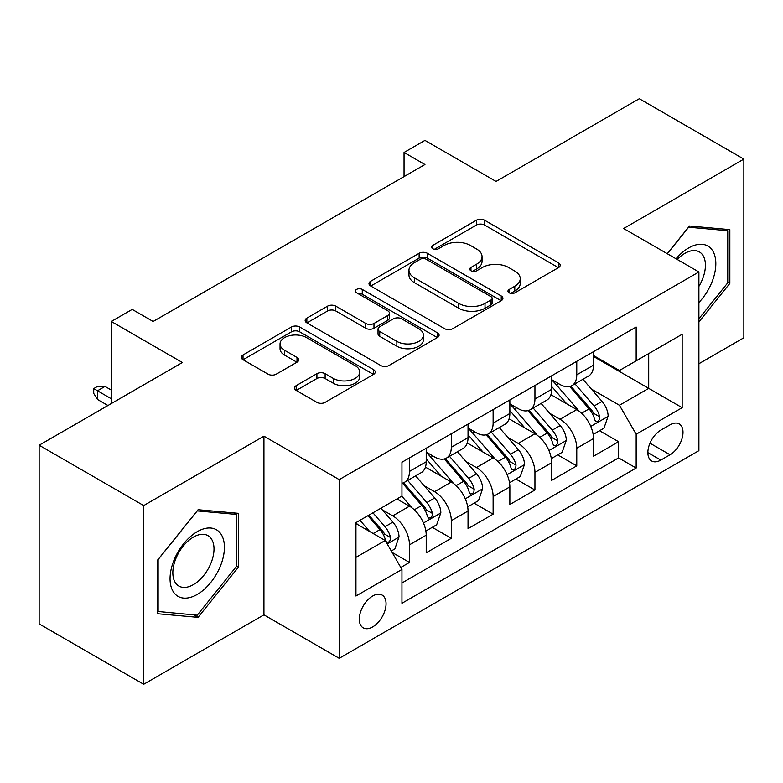 <?xml version="1.0" encoding="UTF-8"?>
<svg xmlns="http://www.w3.org/2000/svg" width="783" height="783" viewBox="0 0 783 783"><rect width="100%" height="100%" fill="white"/><g stroke="black" fill="none" stroke-linecap="round" stroke-linejoin="round"><path stroke-width="1.17" d="M509.136 292.813A4.062 2.349 0 0 0 514.881 292.813L558.504 267.629A5.804 3.347 0 0 0 560.197 265.261A5.804 3.347 0 0 0 558.504 262.892L484.608 220.229A5.804 3.347 0 0 0 476.397 220.229L432.784 245.412A4.062 2.349 0 0 0 431.59 247.076A4.062 2.349 0 0 0 432.784 248.73A4.062 2.349 0 0 0 438.529 248.73L444.176 245.471A18.577 10.727 0 0 1 470.446 245.471L476.602 249.023A18.577 10.727 0 0 1 482.044 256.609A18.577 10.727 0 0 1 476.602 264.194L470.955 267.453A4.062 2.349 0 0 0 469.771 269.117A4.062 2.349 0 0 0 470.955 270.771A4.062 2.349 0 0 0 476.71 270.771L482.348 267.512A18.577 10.727 0 0 1 508.627 267.512L514.783 271.065A18.577 10.727 0 0 1 520.225 278.65A18.577 10.727 0 0 1 514.783 286.235L509.136 289.495A4.062 2.349 0 0 0 507.952 291.159A4.062 2.349 0 0 0 509.136 292.813L509.136 289.495M372.679 626.919A18.929 10.923 120 0 0 385.04 610.241A18.929 10.923 120 0 0 382.143 595.08A18.929 10.923 120 0 0 372.679 596.01A18.929 10.923 120 0 0 360.317 612.697A18.929 10.923 120 0 0 363.214 627.858A18.929 10.923 120 0 0 372.679 626.919M296.189 385.657A5.804 3.347 0 0 0 294.486 388.025A5.804 3.347 0 0 0 296.189 390.404L316.919 402.364A5.804 3.347 0 0 0 325.121 402.364L373.569 374.401A5.804 3.347 0 0 0 375.263 372.033A5.804 3.347 0 0 0 373.569 369.664L299.674 327A5.804 3.347 0 0 0 291.462 327L243.024 354.963A5.804 3.347 0 0 0 241.321 357.342A5.804 3.347 0 0 0 243.024 359.71L268.07 374.166A5.804 3.347 0 0 0 276.272 374.166L297.002 362.196A5.804 3.347 0 0 0 298.705 359.828A5.804 3.347 0 0 0 297.002 357.459L284.591 350.285A15.533 8.965 0 0 1 280.04 343.943A15.533 8.965 0 0 1 289.622 335.662A15.533 8.965 0 0 1 306.554 337.61L355.198 365.69A15.533 8.965 0 0 1 359.74 372.033A15.533 8.965 0 0 1 350.158 380.313A15.533 8.965 0 0 1 333.235 378.375L325.121 373.687A5.804 3.347 0 0 0 316.919 373.687L296.189 385.657L296.189 390.404M698.896 363.733L743.85 337.776L743.85 159.096L639.3 98.736L496.05 181.431L424.954 140.382L404.048 152.46L424.954 164.528L153.116 321.48L132.2 309.402L111.294 321.48L111.294 403.568M143.7 505.583L143.7 684.264L263.94 614.851L263.94 436.17L143.7 505.583L39.15 445.224L182.39 362.519L111.294 321.48M263.94 436.17L339.225 479.627L698.896 271.975L698.896 450.656L339.225 658.307L339.225 479.627M743.85 159.096L623.611 228.519L698.896 271.975M444.587 328.664A5.804 3.347 0 0 0 452.799 328.664L501.237 300.692A5.804 3.347 0 0 0 502.931 298.323A5.804 3.347 0 0 0 501.237 295.954L427.342 253.291A5.804 3.347 0 0 0 419.13 253.291L370.692 281.263A5.804 3.347 0 0 0 368.989 283.632A5.804 3.347 0 0 0 370.692 286.001L444.587 328.664M358.154 293.694A4.062 2.349 0 0 1 362.275 294.261L362.275 289.436L437.403 332.804A5.804 3.347 0 0 1 439.097 335.173A5.804 3.347 0 0 1 437.403 337.551L388.965 365.514A5.804 3.347 0 0 1 380.753 365.514L306.858 322.85L306.858 318.113A5.804 3.347 0 0 0 305.155 320.482A5.804 3.347 0 0 0 306.858 322.85M306.858 318.113L327.588 306.143A5.804 3.347 0 0 1 335.799 306.143L365.769 323.448A5.804 3.347 0 0 0 373.98 323.448L387.732 315.51A5.804 3.347 0 0 0 389.425 313.131A5.804 3.347 0 0 0 387.732 310.763L356.529 292.754A4.062 2.349 0 0 1 355.335 291.09A4.062 2.349 0 0 1 357.851 288.927A4.062 2.349 0 0 1 362.275 289.436M143.7 684.264L39.15 623.904L39.15 445.224M400.808 567.46L409.48 562.448L392.126 552.436M382.251 509.792L392.753 515.85A23.656 13.663 60 0 1 409.48 544.821L426.216 535.171L426.216 552.798L451.302 538.303L432.275 527.321M424.073 485.646L434.575 491.704A23.656 13.663 60 0 1 451.302 520.675L468.038 511.025L468.038 528.652L493.124 514.157L474.097 503.175M465.895 461.5L476.397 467.559A23.656 13.663 60 0 1 493.124 496.53L509.86 486.879L509.86 504.506L534.946 490.011L515.919 479.03M507.717 437.354L518.219 443.413A23.656 13.663 60 0 1 534.946 472.384L551.682 462.733L551.682 480.361L576.768 465.865L576.768 448.238A23.656 13.663 -120 0 0 560.041 419.267L549.539 413.209M557.741 454.884L576.768 465.865M426.216 535.171A23.656 13.663 -120 0 0 409.48 506.19L396.932 498.947M468.038 511.025A23.656 13.663 -120 0 0 451.302 482.044L425.443 467.118M509.86 486.879A23.656 13.663 -120 0 0 493.124 457.898L467.265 442.972M551.682 462.733A23.656 13.663 -120 0 0 534.946 433.753L509.087 418.827M670.033 424.826L660.832 430.131A18.332 10.59 120 0 0 648.853 446.29A18.332 10.59 120 0 0 651.662 460.981A18.332 10.59 120 0 0 660.832 460.071L670.033 454.766A18.332 10.59 120 0 0 682.013 438.607A18.332 10.59 120 0 0 679.204 423.916A18.332 10.59 120 0 0 670.033 424.826M355.952 557.379L385.226 540.476L401.953 569.456L401.953 603.262L636.158 468.038L636.158 434.242L619.431 405.261L591.361 389.063M401.953 569.456L355.952 596.01L355.952 522.613L401.953 496.05L401.953 462.244L636.158 327.03L636.158 360.836L682.159 334.272L682.159 407.679L636.158 434.242M426.216 452.104L434.575 456.939A23.656 13.663 60 0 0 446.408 458.104L463.135 448.444A23.656 13.663 -120 0 0 468.038 437.619L468.038 424.092M468.038 427.958L476.397 432.793A23.656 13.663 60 0 0 488.23 433.958L504.957 424.298A23.656 13.663 -120 0 0 509.86 413.473L509.86 399.947M509.86 403.813L518.219 408.648A23.656 13.663 60 0 0 530.052 409.812L546.779 400.152A23.656 13.663 -120 0 0 551.682 389.327L551.682 375.801M401.953 582.973L618.59 457.898L618.59 441.72L593.504 456.215L593.504 438.588A23.656 13.663 -120 0 0 576.768 409.607L550.909 394.681M551.682 379.667L560.041 384.502A23.656 13.663 -120 0 0 571.874 385.667A23.656 13.663 -120 0 0 576.768 374.842L576.768 361.315M571.874 385.667L588.601 376.006A23.656 13.663 -120 0 0 593.504 365.181L593.504 351.655M409.48 457.898L409.48 471.425A23.656 13.663 60 0 1 404.586 482.25A23.656 13.663 60 0 1 401.953 483.209M404.586 482.25L421.313 472.589A23.656 13.663 -120 0 0 426.216 461.764L426.216 448.238M451.302 433.753L451.302 447.279A23.656 13.663 60 0 1 446.408 458.104M493.124 409.607L493.124 423.133A23.656 13.663 60 0 1 488.23 433.958M534.946 385.461L534.946 398.987A23.656 13.663 60 0 1 530.052 409.812M534.946 472.384L534.946 490.011M493.124 496.53L493.124 514.157M451.302 520.675L451.302 538.303M409.48 544.821L409.48 562.448M385.226 540.476L355.952 523.573M619.431 405.261L648.706 388.358L648.706 353.593L682.159 334.272M593.504 356.49L682.159 407.679M593.504 355.521L619.431 370.496L636.158 360.836M263.94 614.851L339.225 658.307M404.048 152.46L404.048 176.606M599.563 430.738L618.59 441.72M618.59 457.898L636.158 468.038M698.896 321.93L729.844 283.426L729.844 229.625L689.48 226.013L667.233 253.702M157.716 613.745L198.07 617.347L238.433 567.146L238.433 513.335L198.07 509.723L157.716 559.933L157.716 613.745M727.75 282.223L729.844 283.426M236.339 565.933L238.433 567.146M193.812 614.89L198.07 617.347M510.761 293.39L514.783 291.061A18.577 10.727 0 0 0 520.225 283.485L520.225 278.65M482.044 256.609L482.044 261.444A18.577 10.727 0 0 1 476.602 269.019L472.58 271.349M558.426 267.678L484.608 225.064A5.804 3.347 0 0 0 476.397 225.064L434.408 249.307M501.159 300.741L427.342 258.126A5.804 3.347 0 0 0 419.13 258.126L370.77 286.04M490.97 299.987A4.062 2.349 0 0 0 492.164 298.323A4.062 2.349 0 0 0 490.97 296.669L426.109 259.222A4.062 2.349 0 0 0 420.363 259.222L414.413 262.657A18.577 10.727 0 0 0 408.971 270.243A18.577 10.727 0 0 0 414.413 277.818L458.75 303.422A18.577 10.727 0 0 0 485.02 303.422L490.97 299.987L490.97 304.812A4.062 2.349 0 0 0 492.164 303.148L492.164 298.323M408.971 270.243L408.971 275.068A18.577 10.727 0 0 0 414.413 282.653L414.413 277.818M490.97 304.812L485.02 308.248A18.577 10.727 0 0 1 458.75 308.248L414.413 282.653M306.936 322.899L327.588 310.978L327.588 306.143M389.425 313.131L389.425 317.967A5.804 3.347 0 0 1 387.732 320.335L373.98 328.273A5.804 3.347 0 0 1 365.769 328.273L335.799 310.978A5.804 3.347 0 0 0 327.588 310.978M362.275 294.261L437.325 337.59M396.864 341.398A15.533 8.965 0 0 0 413.786 343.346A15.533 8.965 0 0 0 423.378 335.055A15.533 8.965 0 0 0 418.827 328.723L401.689 318.828A5.804 3.347 0 0 0 393.477 318.828L379.726 326.765A5.804 3.347 0 0 0 378.023 329.134A5.804 3.347 0 0 0 379.726 331.503L396.864 341.398L396.864 346.233A15.533 8.965 0 0 0 413.786 348.171A15.533 8.965 0 0 0 423.378 339.891L423.378 335.055M378.023 329.134L378.023 333.959A5.804 3.347 0 0 0 379.726 336.338L379.726 331.503M396.864 346.233L379.726 336.338M359.74 372.033L359.74 376.858A15.533 8.965 0 0 1 350.158 385.148A15.533 8.965 0 0 1 333.235 383.2L325.121 378.522A5.804 3.347 0 0 0 316.919 378.522L296.258 390.443M280.04 343.943L280.04 348.778A15.533 8.965 0 0 0 284.591 355.12L284.591 350.285M296.933 362.245L284.591 355.12M373.491 374.45L299.674 331.826A5.804 3.347 0 0 0 291.462 331.826L243.102 359.749M593.152 434.438L603.957 428.203L608.137 416.125A15.67 9.053 -120 0 0 602.029 401.415L582.924 379.285M579.097 411.144L556.429 384.903A45.248 26.123 -120 0 0 551.682 379.931M566.667 403.774L553.992 389.102A37.555 21.679 -120 0 0 551.682 386.577M569.74 386.518L589.07 408.892A15.67 9.053 60 0 1 594.659 419.698L595.794 421.548L597.918 421.254L599.328 419.531L599.67 416.801A15.67 9.053 -120 0 0 594.082 405.995L574.976 383.876M570.876 386.156L591.645 410.194A7.987 4.61 60 0 1 593.661 413.326L599.67 416.801M698.896 302.502A38.445 22.198 120 0 0 715.319 257.91A38.445 22.198 120 0 0 688.649 247.957A38.445 22.198 120 0 0 676.052 258.791M698.896 286.382A29.108 16.805 120 0 0 699.385 251.93A29.108 16.805 120 0 0 684.831 253.379A29.108 16.805 120 0 0 677.217 259.467M667.312 253.741L688.649 227.207L727.75 230.701L727.75 282.839L698.896 318.74M725.156 229.204L727.75 230.701M220.777 565.16A38.445 22.198 120 0 0 210.833 528.026A38.445 22.198 120 0 0 173.699 560.951A38.445 22.198 120 0 0 183.643 598.085A38.445 22.198 120 0 0 220.777 565.16M211.253 562.448A29.108 16.805 120 0 0 207.975 535.65A29.108 16.805 120 0 0 175.598 559.258A29.108 16.805 120 0 0 178.876 586.066A29.108 16.805 120 0 0 211.253 562.448M158.137 611.699L158.137 559.561L197.238 510.917L236.339 514.411L236.339 566.549L197.238 615.193L157.716 611.454M233.745 512.914L236.339 514.411M551.33 458.584L562.135 452.349L566.315 440.271A15.67 9.053 -120 0 0 560.207 425.56L541.102 403.431M537.275 435.289L514.607 409.049A45.248 26.123 -120 0 0 509.86 404.077M524.845 427.919L512.17 413.248A37.555 21.679 -120 0 0 509.86 410.723M527.918 410.664L547.248 433.038A15.67 9.053 60 0 1 552.837 443.844L553.972 445.693L556.096 445.4L557.506 443.677L557.848 440.946A15.67 9.053 -120 0 0 552.26 430.141L533.154 408.021M529.054 410.302L549.823 434.34A7.987 4.61 60 0 1 551.839 437.472L557.848 440.946M509.508 482.729L520.313 476.495L524.493 464.417A15.67 9.053 -120 0 0 518.385 449.706L499.28 427.577M495.453 459.425L472.785 433.195A45.248 26.123 -120 0 0 468.038 428.223M483.023 452.065L470.348 437.394A37.555 21.679 -120 0 0 468.038 434.868M486.096 434.81L505.426 457.184A15.67 9.053 60 0 1 511.015 467.989L512.151 469.839L514.274 469.546L515.684 467.823L516.026 465.092A15.67 9.053 -120 0 0 510.438 454.287L491.332 432.167M487.232 434.448L508.001 458.486A7.987 4.61 60 0 1 510.017 461.618L516.026 465.092M467.686 506.875L478.491 500.64L482.671 488.563A15.67 9.053 -120 0 0 476.563 473.852L457.458 451.722M453.631 483.571L430.963 457.341A45.248 26.123 -120 0 0 426.216 452.368M441.201 476.211L428.526 461.539A37.555 21.679 -120 0 0 426.216 459.014M444.274 458.955L463.605 481.33A15.67 9.053 60 0 1 469.193 492.135L470.329 493.985L472.452 493.691L473.862 491.969L474.204 489.238A15.67 9.053 -120 0 0 468.616 478.433L449.511 456.313M445.41 458.593L466.179 482.631A7.987 4.61 60 0 1 468.195 485.763L474.204 489.238M425.864 531.021L436.669 524.786L440.849 512.708A15.67 9.053 -120 0 0 434.741 497.998L415.636 475.868M411.809 507.717L401.806 496.138M399.379 500.357L397.754 498.477M402.452 483.101L421.783 505.475A15.67 9.053 60 0 1 427.371 516.281L428.507 518.131L430.63 517.837L432.04 516.114L432.382 513.384A15.67 9.053 -120 0 0 426.794 502.578L407.689 480.459M403.588 482.739L424.357 506.777A7.987 4.61 60 0 1 426.373 509.909L432.382 513.384M391.294 550.987L394.847 548.932L399.027 536.854A15.67 9.053 -120 0 0 392.919 522.144L380.89 508.216M369.664 531.491L359.984 520.284M357.557 524.502L355.952 522.643M367.932 515.694L379.961 529.621A15.67 9.053 60 0 1 385.549 540.427L386.685 542.276L388.808 541.983L390.218 540.26L390.56 537.53A15.67 9.053 -120 0 0 384.972 526.724L372.943 512.796M368.901 515.136L382.535 530.923A7.987 4.61 60 0 1 384.551 534.055L390.56 537.53M97.493 399.467L93.725 393.428L93.725 388.603L97.914 386.185L105.02 386.43L97.493 390.776L97.493 399.467L107.946 405.506M93.725 388.603L111.294 398.743M105.02 386.43L111.294 390.051M392.753 515.85L409.48 506.19M434.575 491.704L451.302 482.044M476.397 467.559L493.124 457.898M518.219 443.413L534.946 433.753M560.041 419.267L576.768 409.607M576.768 374.842L593.504 365.181M409.48 471.425L426.216 461.764M451.302 447.279L468.038 437.619M493.124 423.133L509.86 413.473M534.946 398.987L551.682 389.327M576.768 448.238L593.504 438.588M649.978 443.188L670.033 454.766M647.864 452.594L660.832 460.071M514.783 291.061L514.783 286.235M470.955 270.771L470.955 267.453M476.602 269.019L476.602 264.194M432.784 248.73L432.784 245.412M476.397 225.064L476.397 220.229M484.608 225.064L484.608 220.229M558.504 267.629L558.504 262.892M370.692 286.001L370.692 281.263M419.13 258.126L419.13 253.291M427.342 258.126L427.342 253.291M501.237 300.692L501.237 295.954M458.75 308.248L458.75 303.422M485.02 308.248L485.02 303.422M335.799 310.978L335.799 306.143M365.769 328.273L365.769 323.448M373.98 328.273L373.98 323.448M387.732 320.335L387.732 315.51M437.403 337.551L437.403 332.804M316.919 378.522L316.919 373.687M325.121 378.522L325.121 373.687M333.235 383.2L333.235 378.375M297.002 362.196L297.002 357.459M243.024 359.71L243.024 354.963M291.462 331.826L291.462 327M299.674 331.826L299.674 327M373.569 374.401L373.569 369.664M590.754 426.402L608.029 416.429M556.429 384.903L558.592 383.66M594.082 405.995L602.029 401.415M581.593 413.209L589.07 408.892M548.932 450.548L566.207 440.575M514.607 409.049L516.77 407.806M552.26 430.141L560.207 425.56M539.771 437.354L547.248 433.038M507.11 474.694L524.385 464.72M472.785 433.195L474.948 431.952M510.438 454.287L518.385 449.706M497.949 461.5L505.426 457.184M465.288 498.84L482.563 488.866M430.963 457.341L433.126 456.098M468.616 478.433L476.563 473.852M456.127 485.646L463.605 481.33M423.466 522.985L440.741 513.012M426.794 502.578L434.741 497.998M414.305 509.792L421.783 505.475M387.213 543.921L398.919 537.158M384.972 526.724L392.919 522.144M373.197 533.526L379.961 529.621"/></g></svg>
